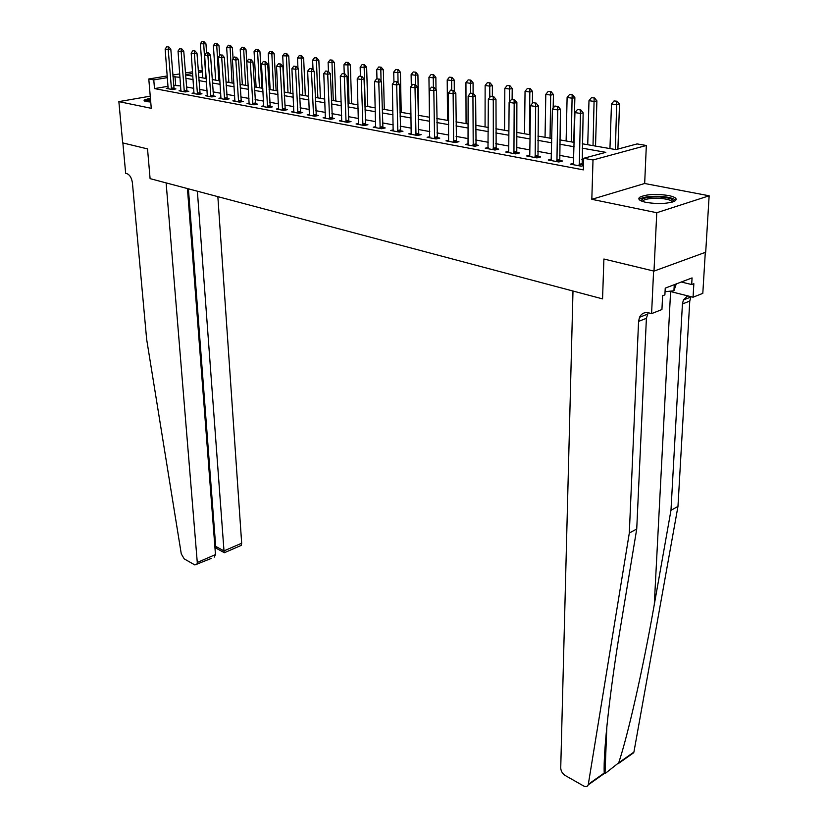 <?xml version="1.0" encoding="UTF-8"?>
<svg xmlns="http://www.w3.org/2000/svg" width="828" height="828" viewBox="0 0 828 828"><rect width="100%" height="100%" fill="white"/><g stroke="black" fill="none" stroke-linecap="round" stroke-linejoin="round"><path stroke-width="1.24" d="M668.455 195.491C655.735 193.669 646.15 194.249 639.702 197.25C637.488 199.227 639.682 200.956 646.285 202.436C658.985 204.309 668.641 203.76 675.255 200.769C677.542 198.72 675.286 196.96 668.455 195.491M150.396 98.066L144.082 100.105L146.308 101.575L150.727 102.041M582.301 143.782L615.928 149.62L637.094 143.917L646.337 145.48L593.003 159.98L583.699 158.283L605.837 152.331L582.177 148.16M644.67 183.495L591.823 199.31L656.759 212.724L653.996 271.108L705.704 252.219L709.141 195.791L644.67 183.495L646.337 145.48M198.254 70.856L202.28 70.877M656.759 212.724L709.141 195.791M150.241 96.172L118.859 101.627L151.265 108.313L148.792 78.981L167.287 75.948M211.15 558.465L194.88 564.955L184.23 558.89L181.28 553.891L146.628 339.18L132.428 182.998C131.704 178.041 129.913 174.936 127.057 173.694L125.67 173.331L122.865 142.944L147.529 148.895L122.679 142.892L118.859 101.627M168.105 86.288L154.494 88.596L583.378 169.875L583.699 158.283M583.657 159.773L581.877 159.442M573.804 157.962L559.459 155.333M551.531 153.884L537.651 151.338M529.858 149.909L516.434 147.446M508.765 146.049L495.775 143.668M488.23 142.281L475.665 139.973M468.244 138.618L456.073 136.392M448.766 135.047L436.967 132.884M429.784 131.569L418.357 129.478M411.278 128.174L400.203 126.146M393.228 124.873L382.495 122.906M375.622 121.644L365.22 119.739M358.452 118.497L348.36 116.644M341.685 115.423L331.893 113.633M325.321 112.422L315.81 110.683M309.33 109.493L300.109 107.806M293.712 106.636L284.76 104.99M278.456 103.842L269.762 102.248M263.542 101.109L255.096 99.557M248.959 98.439L240.762 96.928M234.707 95.82L226.727 94.361M220.755 93.264L213.003 91.846M207.114 90.769L199.579 89.383M193.762 88.317L186.435 86.971M180.69 85.926L173.621 85.346M168.229 88.058L166.273 88.399L172.359 89.538L175.909 88.927L173.952 88.555M181.011 90.438L179.024 90.79L185.244 91.949L188.805 91.328L186.807 90.956M194.073 92.871L192.055 93.222L198.399 94.413L201.97 93.781L199.952 93.409M207.414 95.355L205.354 95.717L211.844 96.938L215.425 96.296L213.365 95.913M221.045 97.89L218.944 98.273L225.578 99.515L229.18 98.853L227.079 98.47M234.976 100.478L232.844 100.871L239.623 102.144L243.225 101.471L241.093 101.078M249.228 103.127L247.044 103.541L253.979 104.835L257.591 104.152L255.428 103.748M263.79 105.839L261.565 106.263L268.655 107.588L272.288 106.895L270.083 106.481M278.694 108.603L276.417 109.048L283.673 110.403L287.316 109.7L285.07 109.275M293.93 111.438L291.622 111.894L299.043 113.291L302.686 112.567L300.398 112.132M309.537 114.336L307.167 114.813L314.764 116.23L318.428 115.496L316.099 115.061M325.497 117.307L323.086 117.793L330.869 119.253L334.533 118.497L332.163 118.052M341.85 120.339L339.387 120.847L347.356 122.347L351.031 121.571L348.609 121.126M358.596 123.444L356.081 123.983L364.237 125.514L367.922 124.728L365.459 124.262M375.757 126.632L373.18 127.191L381.542 128.754L385.227 127.947L382.712 127.481M393.331 129.892L390.712 130.472L399.272 132.076L402.967 131.259L400.41 130.783M411.361 133.236L408.67 133.846L417.457 135.492L421.152 134.653L418.544 134.157M429.835 136.661L427.093 137.293L436.108 138.98L439.803 138.121L437.143 137.624M448.797 140.18L445.992 140.832L455.234 142.571L458.94 141.691L456.218 141.184M468.255 143.782L465.377 144.476L474.858 146.256L478.563 145.355L475.789 144.838M488.22 147.477L485.27 148.202L495.009 150.034L498.725 149.112L495.879 148.585M508.475 152.549L508.723 151.276L505.711 152.031L515.709 153.904L519.415 152.973L516.517 152.424M529.527 156.502L529.785 155.198L526.691 155.964L536.968 157.9L540.674 156.927L537.714 156.378M551.427 159.173L548.26 160.011L558.817 161.988L562.512 161.005L559.49 160.435M573.669 163.292L570.42 164.172L581.277 166.2L583.502 165.6M583.512 164.917L581.877 164.617M653.996 271.108L603.902 259.019L602.556 298.887L150.096 178.641L166.128 182.905L197.281 562.471L215.477 554.584L187.449 188.567M591.823 199.31L593.003 159.98M154.494 88.596L153.77 79.892L148.792 78.981M147.529 148.895L150.096 178.641L147.529 148.895M185.534 74.913L192.872 76.186M198.71 77.201L206.255 78.515M212.175 79.54L219.937 80.885M225.93 81.92L233.92 83.317M239.985 84.363L248.214 85.791M254.372 86.857L262.838 88.327M269.069 89.414L277.794 90.925M284.118 92.022L293.091 93.585M299.508 94.692L308.761 96.296M315.261 97.425L324.793 99.081M331.386 100.229L341.208 101.937M347.905 103.096L358.027 104.856M364.817 106.036L375.26 107.847M382.153 109.037L392.917 110.911M399.924 112.122L411.03 114.047M418.14 115.289L429.597 117.276M436.822 118.528L448.652 120.577M455.98 121.851L468.203 123.972M475.655 125.266L488.272 127.46M495.848 128.775L508.889 131.031M516.589 132.376L530.065 134.716M537.889 136.071L551.821 138.483M559.79 139.87L574.197 142.375M202.342 71.87L198.378 72.522M192.676 73.464L185.513 74.644M172.814 75.037L179.769 73.899M185.389 72.968L192.551 71.798M180.028 77.273L172.948 76.725M167.422 77.635L153.77 79.892M574.083 146.732L559.697 144.196M551.738 142.799L537.827 140.346M530.003 138.969L516.548 136.589M508.847 135.233L495.827 132.946M488.261 131.611L475.655 129.385M468.213 128.071L456.011 125.918M448.683 124.635L436.863 122.544M429.649 121.271L418.202 119.253M411.102 118L399.996 116.044M393.01 114.813L382.246 112.918M375.363 111.708L364.931 109.865M358.141 108.675L348.029 106.884M341.343 105.705L331.531 103.976M324.938 102.817L315.416 101.14M308.916 99.991L299.674 98.366M293.267 97.238L284.294 95.655M277.98 94.537L269.266 93.005M263.035 91.908L254.569 90.418M248.431 89.331L240.203 87.882M234.138 86.816L226.147 85.408M220.165 84.352L212.403 82.976M206.493 81.941L198.948 80.606M193.121 79.581L185.782 78.287M175.66 85.005L174.998 76.383M168.332 46.927L166.801 46.689L168.332 46.927L168.208 49.525L170.796 49.131L174.118 89.238M168.156 88.751L165.145 49.049L168.208 49.525L171.489 89.372M166.801 46.689L165.145 49.049M170.796 49.131L168.767 46.865M206.565 52.713L205.955 43.853L200.366 43.77L202.777 77.904M203.978 41.628L202.022 41.462L203.978 41.628L205.955 43.853M205.851 78.443L203.564 41.69M200.366 43.77L202.022 41.462M197.374 191.206L223.995 550.889L241.672 543.23L241.217 545.404L239.923 545.962M217.857 196.65L241.672 543.23M196.878 564.675L197.281 562.471M188.401 188.825L215.694 546.376L223.995 550.889L224.367 552.721L224.874 552.504M216.336 548.322L215.694 546.376L214.876 546.728M214.235 557.13L215.477 554.584M629.311 533.046L638.574 321.409L639.516 317.31C641.462 313.46 644.526 311.98 648.676 312.849L651.584 313.626L653.602 271.015L603.902 259.019L602.556 298.887L572.986 291.032L560.732 767.98C560.929 771.106 562.419 773.611 565.193 775.484L583.543 785.927C585.831 787.076 587.394 786.724 588.222 784.872L629.311 533.046L636.732 528.988L620.855 624.943C609.863 690.511 603.146 752.662 604.243 773.031L604.999 773.642L618.702 762.816C627.924 735.264 643.045 668.796 654.286 604.585L670.98 510.255L682.427 303.979L683.4 299.974L687.613 295.844M670.98 510.255L677.966 506.446L689.765 301.061L690.945 296.683M648.179 312.736L646.399 318.304L636.732 528.988M618.702 762.816L633.917 752.083L677.966 506.446M651.584 313.626L661.934 309.537L662.617 295.751L664.894 294.882L665.236 288.134L692.063 277.908L691.68 284.542L693.854 283.704L693.067 297.211L702.806 293.36L705.301 252.374M669.366 291.259L693.067 297.211M633.917 752.083L630.625 754.401M681.299 282.017L691.68 284.542M605.506 760.715L604.347 760.104M181.28 48.904L179.707 48.666L181.28 48.904L181.156 51.533L183.754 51.129L186.983 91.649M180.939 91.142L178.03 51.046L181.156 51.533L184.344 91.784M179.707 48.666L178.03 51.046M183.754 51.129L181.715 48.842M194.497 50.922L192.903 50.684L194.497 50.922L194.383 53.582L196.992 53.178L200.128 94.113M193.99 93.595L191.185 53.085L194.383 53.582L197.468 94.247M192.903 50.684L191.185 53.085M196.992 53.178L194.932 50.86M208.014 52.992L206.379 52.744L208.014 52.992L207.9 55.673L210.519 55.269L213.552 96.628M207.331 96.089L204.63 55.165L207.9 55.673L210.881 96.762M206.379 52.744L204.63 55.165M210.519 55.269L208.449 52.93M219.668 55.507L219.027 45.757L213.376 45.675L215.684 80.15M217.039 43.511L215.042 43.346L217.039 43.511L219.027 45.757M218.83 80.689L216.625 43.573M213.376 45.675L215.042 43.346M233.061 58.602L232.378 47.703L226.655 47.62L228.88 82.438M230.381 45.436L228.352 45.261L230.381 45.436L232.378 47.703M232.078 82.997L229.967 45.499M226.655 47.62L228.352 45.261M248.152 85.781L246.019 49.701L240.213 49.608L242.345 84.777M244.012 47.403L241.942 47.227L244.012 47.403L246.019 49.701M245.616 85.346L243.598 47.465M240.213 49.608L241.942 47.227M221.821 55.103L220.144 54.845L221.821 55.103L221.718 57.815L224.347 57.401L227.265 99.205M220.962 98.646L218.375 57.298L221.718 57.815L224.585 99.329M220.144 54.845L218.375 57.298M224.347 57.401L222.256 55.031M261.979 88.182L259.961 51.729L254.072 51.636L256.1 87.157M257.932 49.411L255.831 49.235L257.932 49.411L259.961 51.729M259.443 87.737L257.518 49.473M254.072 51.636L255.831 49.235M145.883 101.482L150.541 99.753M150.624 100.768L147.374 101.751M150.51 99.412L144.652 101.078M641.338 200.987C641.576 198.12 647.517 196.753 659.14 196.898C669.024 197.602 673.785 199.196 673.423 201.69M672.315 202.063C671.28 200.076 666.83 198.823 658.953 198.316C651.274 198.099 645.985 198.844 643.097 200.542L642.404 201.401M675.72 200.376C673.609 198.202 668.165 196.857 659.399 196.329C649.876 196.06 643.315 196.981 639.733 199.093L639.195 199.589M665.05 291.704L673.94 290.794L676.248 283.932M674.261 284.687L673.94 290.794M235.939 57.267L234.231 56.997L235.939 57.267L235.845 60.009L238.474 59.585L241.29 101.834M234.883 101.254L232.43 59.481L235.845 60.009L238.599 101.958M234.231 56.997L232.43 59.481M238.474 59.585L236.373 57.194M276.107 90.635L274.203 53.81L268.231 53.706L270.145 89.6M272.164 51.46L270.021 51.274L272.164 51.46L274.203 53.81M273.571 90.19L271.739 51.522M268.231 53.706L270.021 51.274M250.377 59.471L248.628 59.202L250.377 59.471L250.294 62.245L252.933 61.81L255.614 104.525M249.124 103.924L246.796 61.707L250.294 62.245L252.923 104.638M248.628 59.202L246.796 61.707M252.933 61.81L250.812 59.399M290.556 93.14L288.755 55.931L282.7 55.828L284.511 92.094M286.705 53.561L284.521 53.375L286.705 53.561L288.755 55.931M287.999 92.695L286.281 53.623M282.7 55.828L284.521 53.375M265.136 61.727L263.356 61.458L265.136 61.727L265.074 64.543L267.713 64.098L270.28 107.278M263.687 106.657L261.493 63.984L265.074 64.543L267.568 107.381M263.356 61.458L261.493 63.984M267.713 64.098L265.581 61.655M305.315 95.706L303.638 58.095L297.5 57.991L297.976 68.434M301.568 55.704L299.343 55.517L301.568 55.704L303.638 58.095M302.758 95.261L301.144 55.776M297.5 57.991L299.343 55.517M280.247 64.035L278.415 63.756L280.247 64.035L280.185 66.882L282.834 66.437L285.267 110.093M278.581 109.451L276.531 66.312L280.185 66.882L282.545 110.196M278.415 63.756L276.531 66.312M282.834 66.437L280.692 63.963M320.395 98.325L318.852 60.32L312.632 60.206L313.046 69.976M316.772 57.898L314.505 57.701L316.772 57.898L318.852 60.32M317.849 97.88L316.348 57.97M312.632 60.206L314.505 57.701M295.71 66.406L293.836 66.116L295.71 66.406L295.658 69.283L298.318 68.828L300.605 112.97M293.816 112.308L291.911 68.703L295.658 69.283L297.873 113.063M293.836 66.116L291.911 68.703M298.318 68.828L296.155 66.323M335.826 100.995L334.429 62.586L328.105 62.473L328.457 71.529M332.328 60.144L330.02 59.937L332.328 60.144L334.429 62.586M333.27 100.561L331.904 60.216M328.105 62.473L330.02 59.937M311.535 68.817L309.62 68.527L311.535 68.817L311.494 71.736L314.164 71.27L316.306 115.92M309.403 115.227L307.664 71.146L311.494 71.736L313.564 116.013M309.62 68.527L307.664 71.146M314.164 71.27L311.98 68.745M351.621 103.738L350.347 64.915L343.941 64.791L344.241 73.671M348.236 62.431L345.887 62.235L348.236 62.431L350.347 64.915M349.054 103.293L347.812 62.514M343.941 64.791L345.887 62.235M327.743 71.301L325.777 71.001L327.743 71.301L327.712 74.251L330.382 73.775L332.37 118.942M325.363 118.218L323.789 73.64L327.712 74.251L329.616 119.015M325.777 71.001L323.789 73.64M330.382 73.775L328.188 71.218M367.767 106.543L366.649 67.285L360.149 67.171L360.418 76.145M364.527 64.781L362.126 64.574L364.527 64.781L366.649 67.285M365.21 106.098L364.092 64.863M360.149 67.171L362.126 64.574M344.344 73.837L342.326 73.526L344.344 73.837L344.324 76.828L347.004 76.342L348.826 122.037M341.705 121.281L340.298 76.207L344.324 76.828L346.063 122.099M342.326 73.526L340.298 76.207M347.004 76.342L344.79 73.754M384.296 109.41L383.333 69.718L376.73 69.593L376.968 78.722M381.19 67.192L378.748 66.975L381.19 67.192L383.333 69.718M381.046 81.154L380.766 67.265M376.73 69.593L378.748 66.975M361.35 76.435L359.29 76.124L361.35 76.435L361.339 79.467L364.03 78.97L365.676 125.204M358.441 124.428L357.22 78.826L361.339 79.467L362.912 125.256M359.29 76.124L357.22 78.826M364.03 78.97L361.795 76.352M401.218 112.349L400.421 72.212L397.854 72.688L393.724 72.088L393.942 82.2M398.268 69.655L395.763 69.428L398.268 69.655L400.421 72.212M398.071 82.893L397.833 69.728M393.724 72.088L395.763 69.428M378.779 79.105L376.668 78.784L378.779 79.105L378.789 82.169L381.47 81.662L382.94 128.443M375.591 127.636L374.556 81.517L378.789 82.169L380.166 128.495M376.668 78.784L374.556 81.517M381.47 81.662L379.224 79.022M418.554 115.361L417.923 74.768L415.356 75.255L411.112 74.634L411.319 86.133M415.749 72.171L413.203 71.953L415.749 72.171L417.923 74.768M415.511 84.653L415.325 72.253M411.112 74.634L413.203 71.953M396.643 81.837L394.48 81.506L396.643 81.837L396.664 84.942L399.365 84.425L400.638 131.776M393.155 130.927L392.337 84.27L396.664 84.942L397.854 131.807M394.48 81.506L392.337 84.27M399.365 84.425L397.098 81.744M435.994 89.538L435.859 77.377L433.282 77.873L428.945 77.242L429.442 117.245M433.665 74.758L431.067 74.53L433.665 74.758L435.859 77.377M433.396 87.292L433.241 74.841M428.945 77.242L431.067 74.53M414.973 84.632L412.748 84.301L414.973 84.632L415.004 87.789L417.705 87.261L418.782 135.192M411.174 134.312L410.564 87.095L415.004 87.789L415.987 135.212M412.748 84.301L410.564 87.095M417.705 87.261L415.418 84.549M454.303 91.328L454.23 80.057L451.664 80.564L447.213 79.912L447.524 120.391M452.026 77.408L449.376 77.17L452.026 77.408L454.23 80.057M451.726 90.097L451.602 77.49M447.213 79.912L449.376 77.17M433.769 87.509L431.481 87.157L433.769 87.509L433.82 90.707L436.511 90.159L437.381 138.69M429.639 137.769L429.256 89.993L433.82 90.707L434.576 138.7M431.481 87.157L429.256 89.993M436.511 90.159L434.214 87.416M473.088 93.357L473.078 82.81L470.501 83.328L465.936 82.655L466.06 123.6M470.853 80.119L468.141 79.881L470.853 80.119L473.078 82.81M470.521 93.109L470.428 80.212M465.936 82.655L468.141 79.881M453.051 90.459L450.711 90.097L453.051 90.459L453.123 93.699L455.824 93.14L456.466 142.281M448.59 141.329L448.445 92.974L453.123 93.699L453.651 142.271M450.711 90.097L448.445 92.974M455.824 93.14L453.506 90.366M492.36 96.307L492.391 85.626L489.824 86.153L485.136 85.47L485.063 126.901M490.155 82.914L487.381 82.655L490.155 82.914L492.391 85.626M489.783 97.373L489.731 82.997M485.136 85.47L487.381 82.655M472.85 93.492L470.449 93.119L472.85 93.492L472.933 96.772L475.634 96.203L476.048 145.966M468.027 144.972L468.13 96.027L472.933 96.772L473.223 145.945M470.449 93.119L468.13 96.027M475.634 96.203L473.305 93.388M512.118 99.329L512.211 88.513L509.644 89.051L504.832 88.348L504.552 130.286M509.965 85.77L507.129 85.512L509.965 85.77L512.211 88.513M509.541 101.854L509.53 85.853M504.832 88.348L507.129 85.512M493.188 96.597L490.714 96.214L493.188 96.597L493.281 99.929L495.982 99.339L496.148 149.754M487.982 148.709L488.344 99.163L493.281 99.929L493.322 149.713M490.714 96.214L488.344 99.163M495.982 99.339L493.633 96.503M532.394 103.314L532.559 91.484L529.982 92.032L525.045 91.308L524.538 133.753M530.282 88.7L527.395 88.43L530.282 88.7L532.559 91.484M529.413 134.602L529.858 88.793M525.045 91.308L527.395 88.43M514.064 99.784L511.528 99.401L514.064 99.784L514.178 103.169L516.879 102.568L516.786 153.635M508.723 151.276L509.116 102.382L514.178 103.169L513.95 153.584M511.528 99.401L509.116 102.382M516.879 102.568L514.519 99.691M553.166 108.137L553.435 94.527L550.858 95.096L545.797 94.351L545.052 137.313M551.148 91.711L548.188 91.432L551.148 91.711L553.435 94.527M550.051 138.183L550.723 91.804M545.797 94.351L548.188 91.432M535.53 103.065L532.921 102.672L535.53 103.065L535.664 106.491L538.366 105.891L537.983 157.631M529.785 155.198L530.448 105.684L535.664 106.491L535.147 157.558M532.921 102.672L530.448 105.684M538.366 105.891L535.975 102.972M573.763 142.292L574.87 97.652L572.303 98.232L567.108 97.466L566.114 140.967M572.572 94.796L569.54 94.516L572.572 94.796L574.87 97.652M571.248 141.857L572.148 94.899M567.108 97.466L569.54 94.516M557.586 106.439L554.905 106.036L557.586 106.439L557.741 109.917L560.442 109.296L559.769 161.739M551.148 160.549L552.39 109.089L557.741 109.917L556.933 161.636M554.905 106.036L552.39 109.089M560.442 109.296L558.031 106.336M595.518 146.07L596.895 100.861L594.328 101.451L588.987 100.674L587.735 144.724M594.576 97.973L591.482 97.683L594.576 97.973L596.895 100.861M593.014 145.635L594.152 98.077M588.987 100.674L591.482 97.683M580.273 109.907L577.509 109.493L580.273 109.907L580.449 113.436L583.14 112.805L582.167 165.962M573.38 164.72L574.942 112.587L580.449 113.436L579.321 165.838M577.509 109.493L574.942 112.587M583.14 112.805L580.718 109.803M617.895 149.092L619.53 104.162L616.974 104.773L611.478 103.966L609.946 148.574M617.191 101.233L614.024 100.944L617.191 101.233L619.53 104.162M615.37 149.516L616.767 101.337M611.478 103.966L614.024 100.944M171.355 88.834L173.911 88.389M171.261 88.296L173.818 87.851M654.286 604.585L670.597 291.57M682.427 303.979L689.765 301.061M646.399 318.304L638.574 321.409M605.113 770.723L604.202 771.365M605.578 759.028L604.419 758.396M588.377 784.23L604.243 773.031M184.209 91.235L186.766 90.79M184.116 90.687L186.683 90.242M197.333 93.688L199.9 93.233M197.24 93.14L199.817 92.684M210.747 96.193L213.324 95.737M210.654 95.644L213.231 95.179M224.45 98.76L227.038 98.294M224.357 98.201L226.944 97.725M238.454 101.378L241.051 100.902M238.371 100.819L240.969 100.333M252.778 104.059L255.386 103.572M252.685 103.49L255.293 103.003M267.423 106.802L270.031 106.305M267.33 106.222L269.949 105.725M282.4 109.606L285.018 109.089M282.317 109.017L284.935 108.509M297.728 112.473L300.357 111.946M297.645 111.873L300.274 111.356M313.419 115.402L316.048 114.875M313.326 114.802L315.965 114.274M329.472 118.404L332.111 117.866M329.389 117.804L332.028 117.265M345.918 121.488L348.557 120.929M345.835 120.867L348.474 120.319M362.757 124.635L365.407 124.065M362.674 124.014L365.324 123.455M380.011 127.864L382.671 127.284M379.938 127.233L382.588 126.663M397.699 131.166L400.359 130.586M397.616 130.534L400.276 129.944M415.832 134.56L418.492 133.96M415.749 133.919L418.419 133.318M434.421 138.038L437.091 137.427M434.348 137.396L437.008 136.775M453.496 141.609L456.166 140.977M453.423 140.957L456.093 140.325M473.078 145.273L475.738 144.621M472.995 144.6L475.665 143.958M493.167 149.03L495.837 148.367M493.095 148.357L495.765 147.694M513.795 152.89L516.465 152.217M513.722 152.207L516.393 151.534M534.991 156.854L537.662 156.161M534.919 156.161L537.589 155.467M556.778 160.932L559.438 160.218M556.706 160.228L559.376 159.525M579.165 165.114L581.825 164.389M579.103 164.41L581.763 163.685M144.082 100.105L144.134 100.716M241.217 545.404L224.367 552.721M216.067 548.177L224.357 552.7M215.032 548.674L216.087 548.208M604.999 773.642L606.862 726.446M647.341 314.216L639.516 317.31M683.4 299.974L690.749 297.076M588.222 784.872L604.295 773.507M618.33 763.592L633.741 752.704M643.056 201.618L643.097 200.542"/></g></svg>
